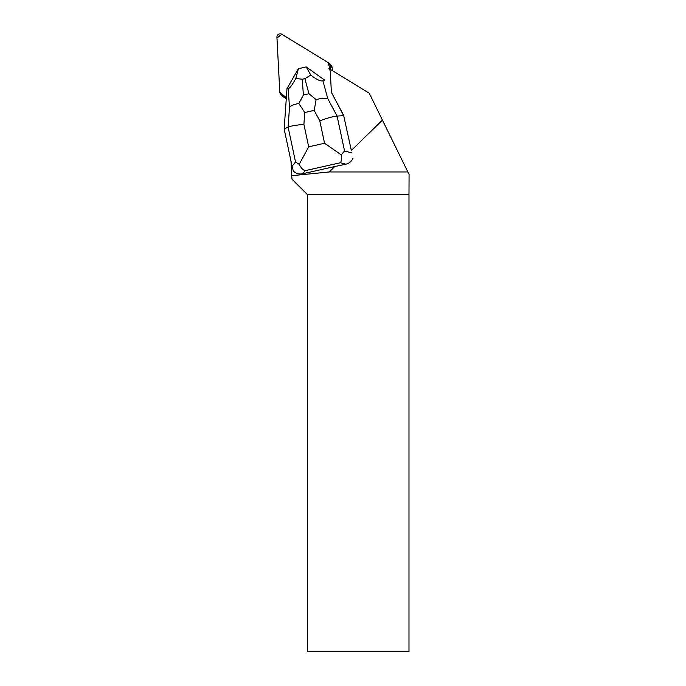 <?xml version="1.0" encoding="UTF-8"?>
<svg xmlns="http://www.w3.org/2000/svg" width="686" height="686" viewBox="0 0 686 686"><rect width="100%" height="100%" fill="white"/><g stroke="black" fill="none" stroke-linecap="round" stroke-linejoin="round"><path stroke-width="1.03" d="M329.143 63.369A3.241 3.198 -44.3 0 0 328.525 62.88L281.852 34.3A3.241 3.198 -44.3 0 0 276.93 37.258L279.802 92.173L276.964 38.004L281.843 34.3L327.891 62.486L330.24 69.337L330.035 65.419A3.241 3.198 -44.3 0 0 329.143 63.369L331.278 65.556A3.241 3.198 135.7 0 1 332.17 67.614L332.333 70.615M286.285 98.647L283.447 96.906A3.241 3.198 135.7 0 1 282.838 96.417L280.703 94.222A3.241 3.198 -44.3 0 0 281.311 94.719L286.345 97.798L279.802 92.164A3.241 3.198 -44.3 0 0 280.703 94.222M343.986 115.96L331.389 92.439L330.3 71.558A3.241 3.198 135.7 0 0 329.855 70.092L328.928 68.531L369.24 93.21L382.436 120.127L351.335 150.431L343.695 115.66L351.335 150.431M353.024 158.106C351.755 161.27 349.354 163.311 345.821 164.211L334.811 166.526L329.237 171.963L407.853 171.963L409.07 174.45L408.985 194.678L307.439 194.678L307.439 651.7L408.985 651.7L408.985 194.678M382.436 120.127L407.853 171.963M309.472 69.277A10.53 10.401 135.7 0 1 312.362 71.344M290.975 161.03L291.927 179.166L307.439 194.678M334.811 166.526L302.672 173.755C298.882 174.476 295.76 173.541 293.316 170.943L292.09 166.269L295.546 161.982L288.111 127.09C290.675 125.992 295.932 125.092 303.907 124.389L308.691 146.838L299.199 164.331C300.94 167.847 302.929 169.965 305.15 170.677L302.672 173.755M329.237 171.963L291.739 175.702M299.199 164.331L295.546 161.982M331.389 92.37L343.695 115.66L337.109 116.071L344.544 150.954L341.259 154.873L324.564 143.263L319.779 120.822C327.368 118.026 333.147 116.44 337.109 116.071L327.771 98.638C324.864 97.969 320.971 98.304 316.1 99.616L314.197 110.395L304.73 112.521L298.83 103.5L303.384 94.977L308.949 93.725L316.1 99.616M298.83 103.5C294.191 104.323 291.087 105.575 289.501 107.248L288.111 127.09L284.158 129.054L292.09 166.269M322.926 80.794L324.667 80.125L306.196 66.936L310.801 75.074C316.64 79.61 320.679 81.514 322.926 80.794L327.771 98.638M288.163 88.614C289.672 88.494 292.219 85.098 295.812 78.444L298.401 68.694L286.988 88.605L288.163 88.614L289.501 107.248M298.427 68.677L306.162 66.936M284.158 129.054L286.988 88.605M310.801 75.074L304.858 78.658L302.252 79.242L295.812 78.444M345.821 164.211L340.41 162.745C341.388 161.313 341.671 158.689 341.259 154.873M332.17 67.614L330.035 65.419M281.311 94.719L283.447 96.906M340.41 162.745L305.15 170.677M319.779 120.822L314.197 110.395M304.73 112.521L303.907 124.389M308.691 146.838L324.564 143.263M344.544 150.954L351.626 152.884M308.949 93.725L304.858 78.658M302.252 79.242L303.384 94.977"/></g></svg>

